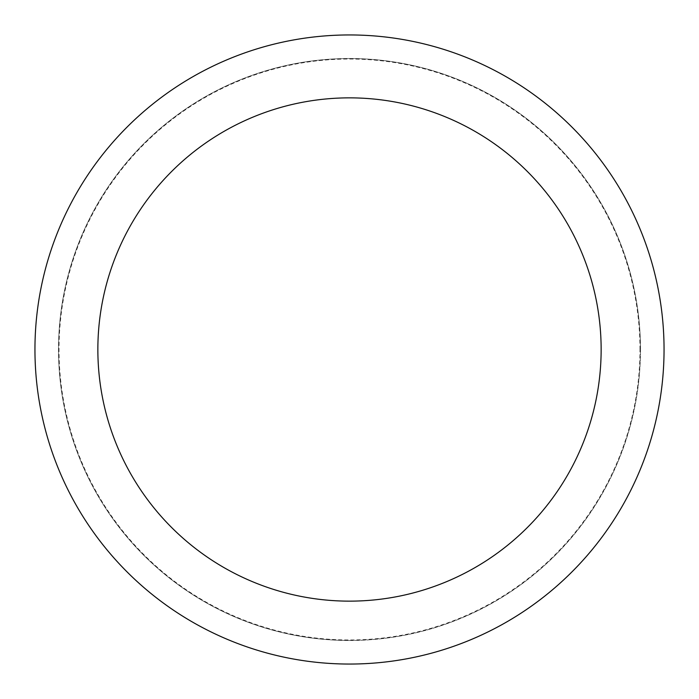 <?xml version="1.0" encoding="UTF-8"?>
<svg xmlns="http://www.w3.org/2000/svg" width="699" height="699" viewBox="0 0 699 699"><rect width="100%" height="100%" fill="white"/><g stroke="black" fill="none" stroke-linecap="round" stroke-linejoin="round"><path stroke-width="0.52" stroke-dasharray="3.5 2.62" d="M349.5 640.476A290.976 290.976 0 0 0 640.476 349.5A290.976 290.976 0 0 0 349.5 58.524A290.976 290.976 0 0 0 58.524 349.5A290.976 290.976 0 0 0 349.5 640.476A290.976 290.976 0 0 0 640.476 349.5A290.976 290.976 0 0 0 349.5 58.524A290.976 290.976 0 0 0 58.524 349.5A290.976 290.976 0 0 0 349.5 640.476M639.978 349.5A290.478 290.478 0 0 0 349.5 59.022A290.478 290.478 0 0 0 59.022 349.5A290.478 290.478 0 0 0 349.5 639.978A290.478 290.478 0 0 0 639.978 349.5M640.476 349.5A290.976 290.976 0 0 0 349.5 58.524A290.976 290.976 0 0 0 58.524 349.5A290.976 290.976 0 0 0 349.5 640.476A290.976 290.976 0 0 0 640.476 349.5A290.976 290.976 0 0 0 349.5 58.524A290.976 290.976 0 0 0 58.524 349.5A290.976 290.976 0 0 0 349.5 640.476A290.976 290.976 0 0 0 640.476 349.5M664.05 349.5A314.55 314.55 0 0 0 349.5 34.95A314.55 314.55 0 0 0 34.95 349.5A314.55 314.55 0 0 0 349.5 664.05A314.55 314.55 0 0 0 664.05 349.5"/><path stroke-width="1.05" d="M601.14 349.5A251.64 251.64 0 0 0 349.5 97.86A251.64 251.64 0 0 0 97.86 349.5A251.64 251.64 0 0 0 349.5 601.14A251.64 251.64 0 0 0 601.14 349.5M664.05 349.5A314.55 314.55 0 0 0 349.5 34.95A314.55 314.55 0 0 0 34.95 349.5A314.55 314.55 0 0 0 349.5 664.05A314.55 314.55 0 0 0 664.05 349.5"/></g></svg>
